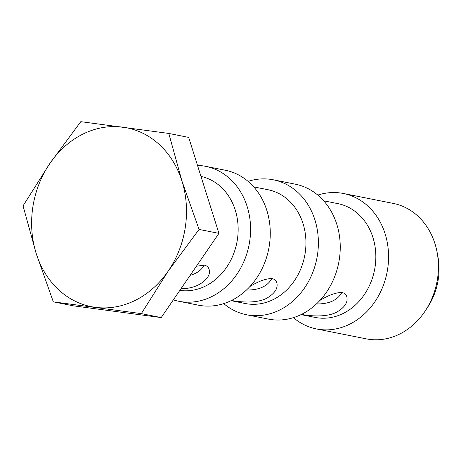 <?xml version="1.0" encoding="UTF-8"?>
<svg xmlns="http://www.w3.org/2000/svg" width="461" height="461" viewBox="0 0 461 461"><rect width="100%" height="100%" fill="white"/><g stroke="black" fill="none" stroke-linecap="round" stroke-linejoin="round"><path stroke-width="0.69" d="M204.067 265.087C201.762 269.904 197.129 273.315 190.168 275.326M271.852 278.582C267.507 286.339 259.042 290.153 246.462 290.032M341.826 292.51C337.481 300.267 329.016 304.081 316.436 303.96M323.697 200.812L337.884 203.635A58.017 48.906 101.3 0 1 372.932 237.496A58.017 48.906 101.3 0 1 363.32 296.054A58.017 48.906 101.3 0 1 315.232 317.439L301.045 314.615M301.471 314.408C310.034 316.021 326.29 317.6 336.72 312.16C344.863 307.337 348.211 302.145 346.77 296.579C346.084 294.446 344.551 293.11 342.166 292.568C336.455 292.291 329.068 294.89 320.015 300.353M253.723 186.884L267.985 189.725A58.017 48.906 101.3 0 1 303.038 223.579A58.017 48.906 101.3 0 1 293.427 282.144A58.017 48.906 101.3 0 1 245.333 303.528L231.07 300.687M231.497 300.48C240.06 302.093 256.316 303.672 266.746 298.232C274.889 293.409 278.237 288.217 276.796 282.651C276.11 280.519 274.577 279.182 272.192 278.64C266.481 278.363 259.094 280.962 250.041 286.425M200.967 176.396A58.017 48.906 101.3 0 1 235.248 210.089A58.017 48.906 101.3 0 1 226.403 267.57A58.017 48.906 101.3 0 1 179.819 290.418M181.115 288.528C198.057 289.387 212.412 277.384 209.012 269.155C208.326 267.023 206.787 265.686 204.407 265.15L196.432 266.193M168.801 133.442L188.676 137.395L218.935 233.375L161.189 317.577L73.184 305.804L53.315 301.846L141.32 313.624L168.196 271.126L199.066 229.422L181.939 181.035L168.801 133.442L80.796 121.664L49.926 163.367L23.05 205.865L36.188 253.458L53.315 301.846M197.504 165.401A68.793 57.988 101.3 0 1 205.589 166.317A68.793 57.988 101.3 0 1 247.142 206.465A68.793 57.988 101.3 0 1 235.75 275.897A68.793 57.988 101.3 0 1 178.73 301.258A68.793 57.988 101.3 0 1 173.342 299.863M205.589 166.317L225.268 170.236A68.793 57.988 101.3 0 1 266.827 210.377A68.793 57.988 101.3 0 1 255.429 279.815A68.793 57.988 101.3 0 1 198.409 305.17L178.73 301.258M248.058 181.357A68.793 57.988 101.3 0 1 273.373 179.813A68.793 57.988 101.3 0 1 314.932 219.955A68.793 57.988 101.3 0 1 303.54 289.393A68.793 57.988 101.3 0 1 246.514 314.748A68.793 57.988 101.3 0 1 223.723 303.626M273.373 179.813L295.242 184.164A68.793 57.988 101.3 0 1 336.801 224.311A68.793 57.988 101.3 0 1 325.403 293.743A68.793 57.988 101.3 0 1 268.383 319.098L246.514 314.748M317.808 195.095A69.046 58.201 101.3 0 1 343.399 193.487A69.046 58.201 101.3 0 1 385.108 233.785A69.046 58.201 101.3 0 1 373.675 303.476A69.046 58.201 101.3 0 1 316.436 328.929A69.046 58.201 101.3 0 1 293.415 317.646M343.399 193.487L393.256 203.41A69.046 58.201 101.3 0 1 434.965 243.708A69.046 58.201 101.3 0 1 437.155 252.542A69.046 58.201 101.3 0 1 425.664 310.282A69.046 58.201 101.3 0 1 366.293 338.852L316.436 328.929M437.155 252.542L437.95 256.858A59.481 50.14 101.3 0 1 428.05 306.594L425.664 310.282M161.189 317.577L141.32 313.624M218.935 233.375L199.066 229.422M95.323 307.337A91.169 76.849 101.3 0 1 36.188 253.458A91.169 76.849 101.3 0 1 49.926 163.367A91.169 76.849 101.3 0 1 122.805 127.155A91.169 76.849 101.3 0 1 181.939 181.035A91.169 76.849 101.3 0 1 168.196 271.126A91.169 76.849 101.3 0 1 95.323 307.337"/></g></svg>
